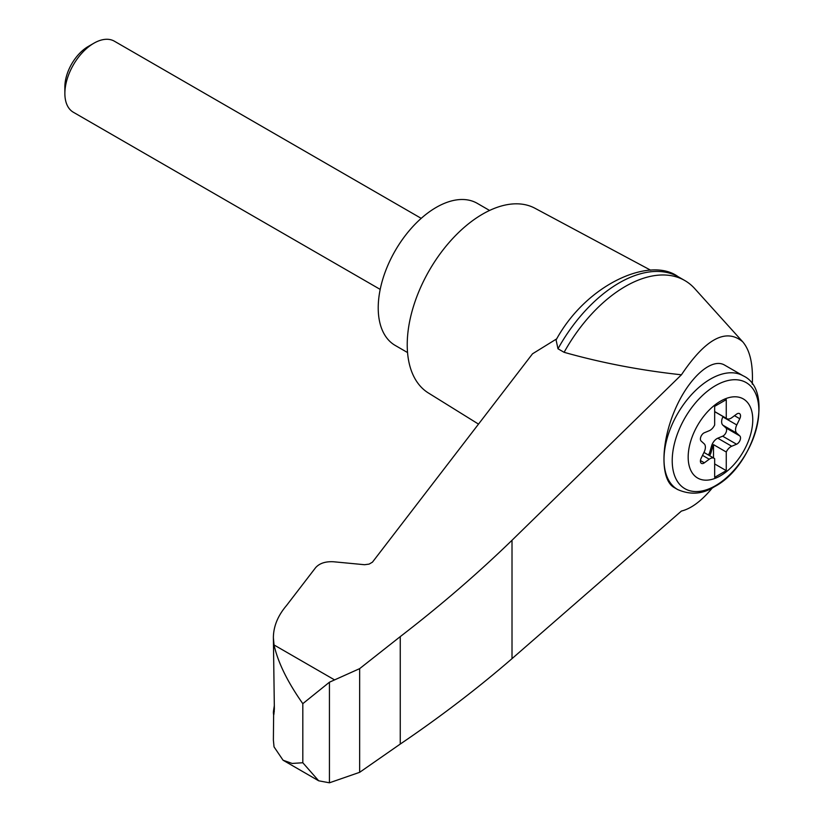 <?xml version="1.0" encoding="UTF-8"?>
<svg xmlns="http://www.w3.org/2000/svg" width="824" height="824" viewBox="0 0 824 824"><rect width="100%" height="100%" fill="white"/><g stroke="black" fill="none" stroke-linecap="round" stroke-linejoin="round"><path stroke-width="1.24" d="M752.271 384.19C753.239 364.476 750.046 350.344 742.702 341.785C725.975 327.798 705.55 338.808 681.427 374.796L512.013 540.266C477.693 573.566 440.438 605.681 400.258 636.612L359.655 668.635L329.435 682.21L329.435 782.8L359.655 772.315L400.258 744.062C440.438 716.808 477.693 688.339 512.013 658.644L681.427 511.055C691.367 508.583 701.698 500.838 712.399 487.839M742.702 341.785L694.725 288.606A118.955 68.68 120 0 0 684.806 280.541A118.955 68.68 120 0 0 564.11 352.312C601.551 362.879 640.66 370.378 681.427 374.796M273.63 714.954L273.383 740.076L274.031 746.874L283.065 760.222L292.149 763.446L302.81 762.746L302.81 703.665C287.535 681.994 277.935 662.424 274.031 644.945L273.383 637.683C273.465 626.446 277.832 615.744 286.474 605.589L315.644 567.623C319.558 563.266 325.552 561.319 333.638 561.772L364.579 564.718L369.101 564.11L372.448 562.164L532.52 353.805L556.766 338.818M273.383 637.683L274.361 708.949C273.805 716.18 273.506 716.942 273.465 711.236L274.361 705.344M273.383 713.254L273.465 711.236L274.289 711.534M329.435 682.21L302.81 703.665M359.655 668.635L359.655 772.315M400.258 636.612L400.258 744.062M677.596 489.518L674.166 487.53C660.56 479.98 660.56 444.445 674.166 411.753C687.566 378.937 711.236 357.07 724.636 365.114L743.227 375.847A65.632 37.894 -60 0 0 677.596 413.73A65.632 37.894 -60 0 0 677.596 489.518C690.461 495.162 702.759 494.215 714.511 486.675C754.897 465.581 775.281 390.473 743.227 375.847M720.464 475.778A45.681 26.368 -60 0 1 692.5 435.989A45.681 26.368 -60 0 1 748.439 403.688A45.681 26.368 -60 0 1 720.464 475.778M709.227 430.725A8.199 4.738 120 0 0 714.666 424.968L714.666 406.335L726.263 399.64L726.263 418.273A8.199 4.738 120 0 0 726.809 418.674A8.199 4.738 120 0 0 731.712 417.747L736.563 414.163A4.923 2.843 120 0 1 739.509 413.597A4.923 2.843 120 0 1 739.787 418.747L736.78 424.947A8.199 4.738 120 0 0 736.78 433.187L739.787 435.906A4.923 2.843 120 0 1 740.055 440.232A4.923 2.843 120 0 1 736.563 444.229L731.712 446.248A8.199 4.738 120 0 0 726.263 452.005L726.263 470.638L714.666 477.333L714.666 458.7A8.199 4.738 120 0 0 714.13 458.288A8.199 4.738 120 0 0 709.227 459.226L704.365 462.81A4.923 2.843 120 0 1 701.43 463.376A4.923 2.843 120 0 1 701.142 458.226L704.159 452.026A8.199 4.738 120 0 0 704.159 443.786L701.142 441.056A4.923 2.843 120 0 1 700.874 436.741A4.923 2.843 120 0 1 704.365 432.744L709.227 430.725M714.666 411.578L726.263 418.273M708.341 454.951A4.923 2.843 120 0 0 709.773 452.201L711.606 445.897A8.199 4.738 120 0 1 717.786 438.203L722.638 436.184A4.923 2.843 120 0 0 726.14 432.198A4.923 2.843 120 0 0 725.872 427.872L722.854 425.153A8.199 4.738 120 0 1 722.854 416.913L723.05 416.511M714.666 463.943L726.263 470.638M713.502 457.938L713.502 444.63L726.263 452.005M713.502 444.63A8.199 4.738 120 0 0 712.77 446.567L710.927 452.87A4.923 2.843 120 0 1 709.505 455.621M380.194 289.399L73.357 112.249A41.015 23.68 -60 0 1 64.869 93.472A41.015 23.68 -60 0 1 93.864 43.229A41.015 23.68 -60 0 1 114.382 41.2L421.208 218.35M64.869 93.472L64.869 86.901A32.97 19.034 -60 0 1 88.178 46.515L93.864 43.229M489.58 210.46L477.24 203.332A82.04 47.359 120 0 0 395.211 250.702A82.04 47.359 120 0 0 395.211 345.431L407.54 352.548M684.806 280.541L678.688 277.008A118.955 68.68 120 0 0 678.039 276.648A118.955 68.68 120 0 0 557.982 348.779L564.11 352.312M329.435 782.8L318.692 780.802L302.81 762.746M557.982 348.779L556.076 339.962C586.688 283.683 650.476 256.192 678.039 276.648M650.775 270.262L534.961 208.256A106.646 61.573 120 0 0 429.314 270.385A106.646 61.573 120 0 0 428.336 392.945L478.517 424.113M334.287 679.728L274.031 644.945M512.013 540.266L512.013 658.644M715.541 485.655A61.254 35.36 -60 0 1 678.028 432.291A61.254 35.36 -60 0 1 753.054 388.979A61.254 35.36 -60 0 1 715.541 485.655M734.493 415.687L739.787 418.747M722.854 416.913L736.78 424.947M702.532 455.363L709.227 459.226M717.786 438.203L731.712 446.248M711.606 445.897L712.77 446.567M709.773 452.201L710.927 452.87M700.441 460.544L704.365 462.81M722.638 436.184L736.563 444.229M725.872 427.872L739.787 435.906M722.854 425.153L736.78 433.187M726.809 418.674L714.666 411.67M714.13 458.288L703.964 452.428M283.065 760.222L318.692 780.802"/></g></svg>
